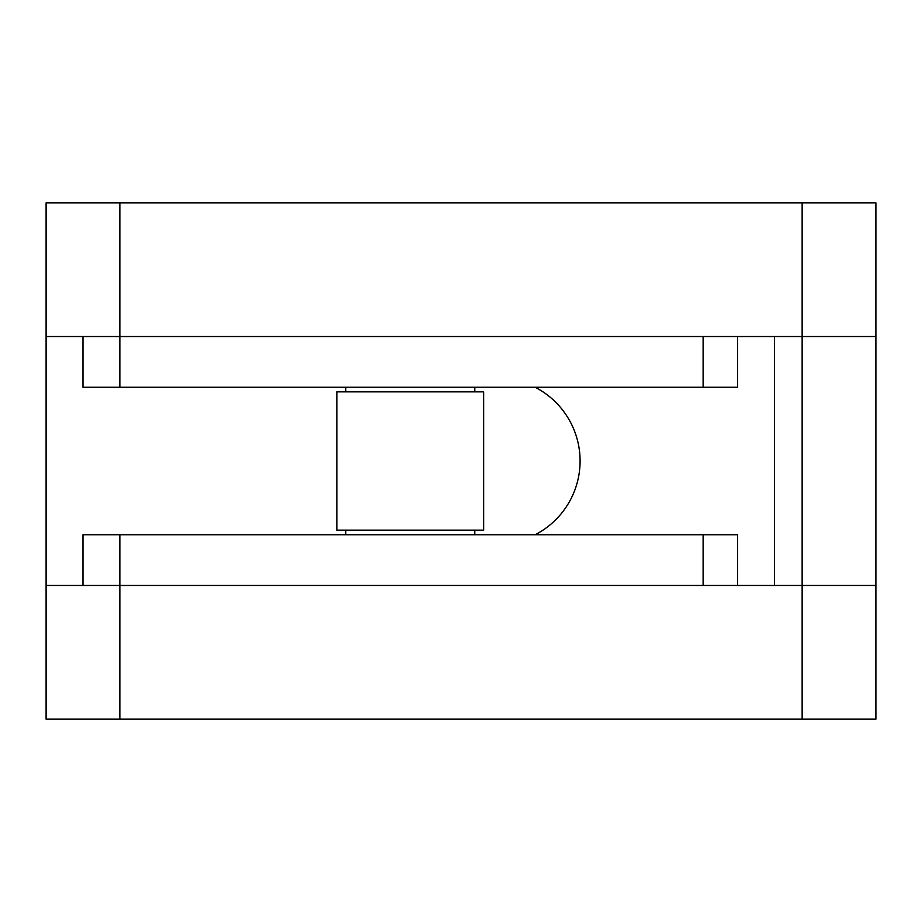 <?xml version="1.0" encoding="UTF-8"?>
<svg xmlns="http://www.w3.org/2000/svg" width="922" height="922" viewBox="0 0 922 922"><rect width="100%" height="100%" fill="white"/><g stroke="black" fill="none" stroke-linecap="round" stroke-linejoin="round"><path stroke-width="1.38" d="M46.1 585.47L119.86 585.47L119.86 719.16L46.1 719.16L46.1 202.84L119.86 202.84L119.86 336.53L46.1 336.53M774.48 336.53L774.48 585.47L802.14 585.47L802.14 336.53L875.9 336.53L875.9 719.16L802.14 719.16L802.14 585.47L875.9 585.47L119.86 585.47L119.86 534.76L82.98 534.76L82.98 585.47M802.14 719.16L119.86 719.16M119.86 202.84L802.14 202.84L802.14 336.53L119.86 336.53L119.86 387.24L82.98 387.24L82.98 336.53M802.14 202.84L875.9 202.84L875.9 336.53L875.9 202.84M535.129 534.76A82.98 82.98 0 0 0 535.129 387.24M474.83 391.85L474.83 387.24M345.75 391.85L345.75 387.24M336.922 530.15L483.658 530.15L483.658 391.85L336.922 391.85L336.922 530.15M474.83 534.76L474.83 530.15M345.75 534.76L345.75 530.15M737.6 336.53L737.6 387.24L119.86 387.24M737.6 585.47L737.6 534.76L119.86 534.76M703.106 387.24L703.106 336.53M703.106 585.47L703.106 534.76"/></g></svg>

